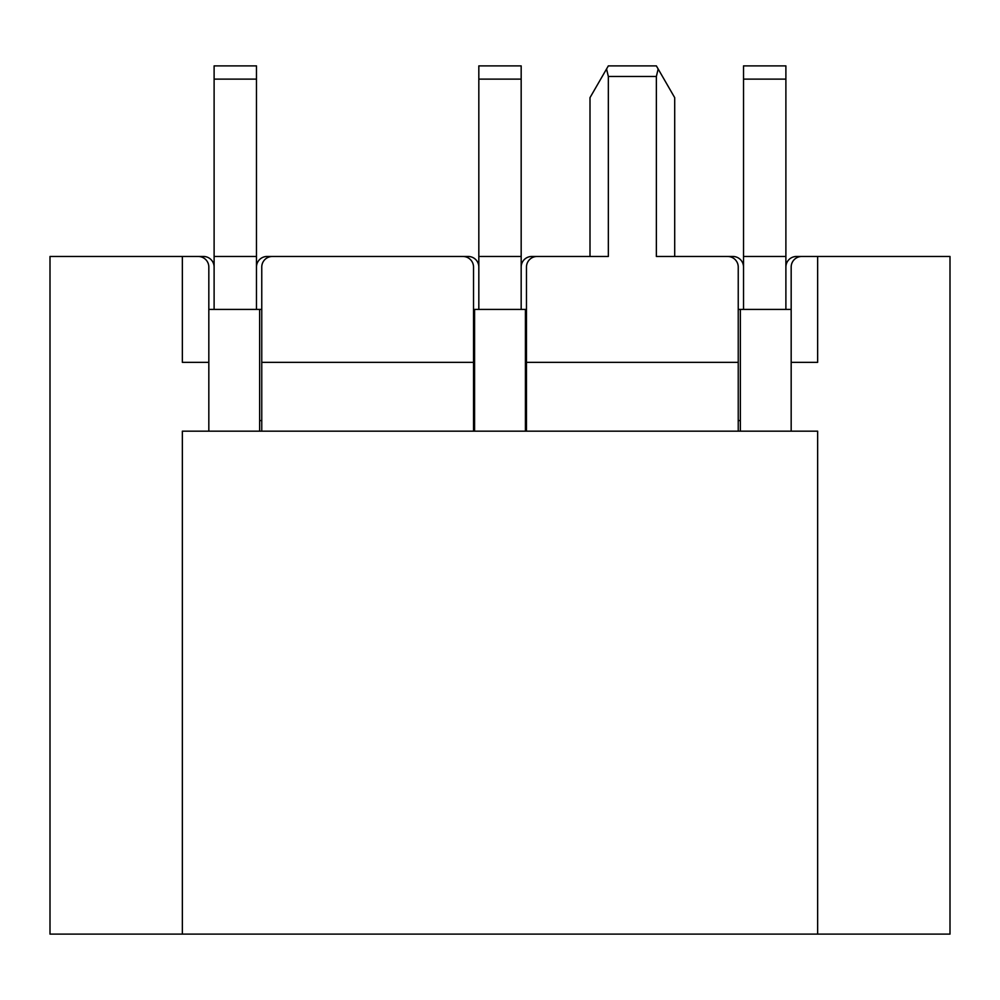 <?xml version="1.0" encoding="UTF-8"?>
<svg xmlns="http://www.w3.org/2000/svg" width="1000" height="1000" viewBox="0 0 1000 1000"><rect width="100%" height="100%" fill="white"/><g stroke="black" fill="none" stroke-linecap="round" stroke-linejoin="round"><path stroke-width="1.5" d="M261.762 309.413L208.825 309.413M473.525 309.413L526.475 309.413M738.238 309.413L791.175 309.413M785.888 267.062A10.588 10.588 0 0 1 796.475 256.475L817.65 256.475L817.65 362.35L791.175 362.35L791.175 267.062A10.588 10.588 0 0 1 801.762 256.475L950 256.475L950 934.112L50 934.112L50 256.475L198.238 256.475A10.588 10.588 0 0 1 208.825 267.062L208.825 431.175L261.762 431.175L261.762 267.062A10.588 10.588 0 0 1 272.35 256.475L462.938 256.475A10.588 10.588 0 0 1 473.525 267.062L473.525 431.175L526.475 431.175L526.475 267.062A10.588 10.588 0 0 1 537.062 256.475L608.337 256.475L608.337 76.475L656.363 76.475L658.162 68.987L656.363 65.888L608.337 65.888L606.55 68.987L608.337 76.475M743.525 267.062A10.588 10.588 0 0 0 732.938 256.475L674.7 256.475L674.7 97.65L658.162 68.987M521.175 267.062A10.588 10.588 0 0 1 531.763 256.475L590 256.475L590 97.65L606.55 68.987M656.363 76.475L656.363 256.475L727.65 256.475A10.588 10.588 0 0 1 738.238 267.062L738.238 431.175L791.175 431.175L791.175 362.35M259.65 309.413L259.65 431.175M474.588 431.175L474.588 309.413M525.413 309.413L525.413 431.175M740.35 431.175L740.35 309.413M791.175 431.175L817.65 431.175L817.65 934.112M182.35 934.112L182.35 431.175L208.825 431.175M208.825 362.35L182.35 362.35L182.35 256.475L203.525 256.475A10.588 10.588 0 0 1 214.112 267.062M738.238 420.588L740.35 420.588M525.413 420.588L526.475 420.588M473.525 420.588L474.588 420.588M259.65 420.588L261.762 420.588M738.238 362.35L526.475 362.35M526.475 431.175L738.238 431.175M473.525 362.35L261.762 362.35M261.762 431.175L473.525 431.175M256.475 267.062A10.588 10.588 0 0 1 267.062 256.475L293.525 256.475M441.763 256.475L468.237 256.475A10.588 10.588 0 0 1 478.825 267.062M214.112 79.112L256.475 79.112L256.475 65.888L214.112 65.888L214.112 309.413M256.475 79.112L256.475 256.475L214.112 256.475M256.475 256.475L256.475 309.413M743.525 79.112L785.888 79.112L785.888 65.888L743.525 65.888L743.525 309.413M785.888 79.112L785.888 256.475L743.525 256.475M785.888 256.475L785.888 309.413M521.175 309.413L521.175 65.888L478.825 65.888L478.825 79.112L521.175 79.112M478.825 309.413L478.825 256.475L521.175 256.475M478.825 256.475L478.825 79.112"/></g></svg>
